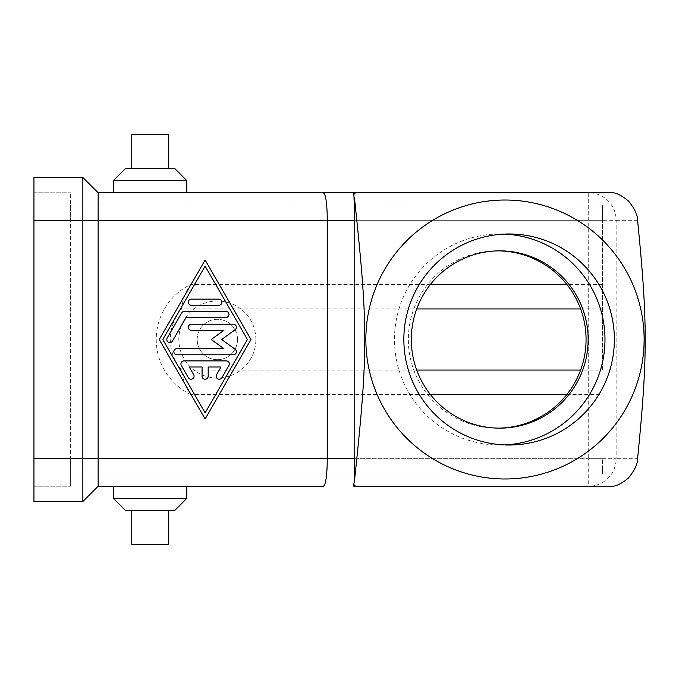 <?xml version="1.0" encoding="UTF-8"?>
<svg xmlns="http://www.w3.org/2000/svg" width="679" height="679" viewBox="0 0 679 679"><rect width="100%" height="100%" fill="white"/><g stroke="black" fill="none" stroke-linecap="round" stroke-linejoin="round"><path stroke-width="0.51" stroke-dasharray="3.4 2.55" d="M609.98 486.223L588.701 486.223A27.508 27.44 90 0 0 616.142 458.707L637.573 458.707M637.573 220.293L616.142 220.293A27.508 27.44 90 0 0 588.701 192.777L588.701 220.293L616.142 220.293L616.142 458.707L588.701 458.707L588.701 220.293L98.141 220.293L98.141 486.223L82.855 501.501L82.855 458.707L588.701 458.707L588.701 486.223M498.471 428.135A88.864 88.643 0 0 1 408.351 339.5A88.864 88.643 0 0 1 498.471 250.865M504.412 234.085A105.517 105.262 90 0 0 394.465 339.5A105.517 105.262 90 0 0 504.412 444.915M70.633 469.52L70.633 473.993L602.494 473.993L602.494 469.52L602.494 473.993L70.633 473.993L70.633 458.707L70.633 486.223L70.633 220.293L70.633 469.52M70.633 209.48L70.633 192.777L70.633 220.293L70.633 205.007L602.494 205.007L602.494 220.293L602.494 205.007L70.633 205.007L70.633 209.48M602.494 469.52L602.494 458.707L602.494 469.52M197.173 339.5A20.175 20.175 0 0 1 217.348 319.325A20.175 20.175 0 0 1 237.523 339.5A20.175 20.175 0 0 0 217.348 319.325A20.175 20.175 0 0 0 197.173 339.5A20.175 20.175 0 0 0 217.348 359.675A20.175 20.175 0 0 0 237.523 339.5A20.175 20.175 0 0 1 217.348 359.675A20.175 20.175 0 0 1 197.173 339.5M255.864 339.5A38.516 38.516 0 0 0 217.348 300.984A38.516 38.516 0 0 0 178.84 339.5A38.516 38.516 0 0 0 217.348 378.016A38.516 38.516 0 0 0 255.864 339.5M168.443 168.324L131.76 168.324L168.443 168.324M186.784 192.777L113.427 192.777M125.649 168.324L174.554 168.324M186.784 180.555L113.427 180.555M131.76 544.295L168.443 544.295M131.76 510.676L168.443 510.676L131.76 510.676M113.427 498.445L186.784 498.445M186.784 486.223L113.427 486.223M174.554 510.676L125.649 510.676M226.277 360.897L183.967 360.897A3.055 3.055 0 0 0 181.318 365.48L188.372 377.711A3.055 3.055 0 0 0 192.547 378.831A3.055 3.055 0 0 0 193.668 374.655L189.263 367.008L202.07 367.008L202.07 376.183A3.055 3.055 0 0 0 205.126 379.238A3.055 3.055 0 0 0 208.181 376.183L208.181 367.008L220.989 367.008L216.576 374.655A3.055 3.055 0 0 0 217.696 378.831A3.055 3.055 0 0 0 221.872 377.711L228.925 365.48A3.055 3.055 0 0 0 226.277 360.897M218.876 305.261A3.055 3.055 0 0 0 221.931 302.206A3.055 3.055 0 0 0 218.876 299.15L191.376 299.15A3.055 3.055 0 0 0 188.321 302.206A3.055 3.055 0 0 0 191.376 305.261L218.876 305.261M205.126 266.143L162.799 339.5L205.126 412.857L247.445 339.5L205.126 266.143M205.126 260.023L159.276 339.5L205.126 418.977L250.975 339.5L205.126 260.023M225.929 311.381L184.323 311.381A3.055 3.055 0 0 0 181.675 312.909L167.212 337.972A3.055 3.055 0 0 0 168.333 342.148A3.055 3.055 0 0 0 172.508 341.028L186.088 317.492L225.929 317.492A3.055 3.055 0 0 0 228.984 314.436A3.055 3.055 0 0 0 225.929 311.381M211.237 339.5L223.9 348.666L176.913 348.666A3.055 3.055 0 0 0 173.858 351.73A3.055 3.055 0 0 0 176.913 354.786L233.33 354.786A3.055 3.055 0 0 0 235.129 349.252L221.66 339.5L235.129 329.748A3.055 3.055 0 0 0 233.33 324.214L191.376 324.214A3.055 3.055 0 0 0 188.321 327.27A3.055 3.055 0 0 0 191.376 330.334L223.9 330.334L211.237 339.5M131.76 134.705L168.443 134.705M602.494 370.063L602.494 220.293L602.494 370.063L580.621 370.063M430.393 394.516L190.706 394.516C185.613 387.522 182.583 379.366 181.624 370.063L416.719 370.063M566.889 394.516L602.494 394.516M190.706 394.516A61.135 61.135 0 0 1 190.706 284.484C185.613 291.478 182.583 299.634 181.624 308.937L416.719 308.937M602.494 284.484L566.889 284.484M430.393 284.484L190.706 284.484M580.621 308.937L602.494 308.937M33.95 458.707L33.95 177.499L82.855 177.499L82.855 458.707L33.95 458.707L602.494 458.707L33.95 458.707L33.95 501.501L82.855 501.501M33.95 486.223L70.633 486.223L33.95 486.223M33.95 192.777L70.633 192.777L33.95 192.777M181.624 370.063A47.012 47.012 0 0 1 181.624 308.937M33.95 220.293L98.141 220.293L98.141 192.777L82.855 177.499M353.835 192.777L355.541 192.777M355.541 486.223L353.835 486.223M70.633 220.293L602.494 220.293L70.633 220.293M497.215 428.143L499.727 428.143M499.727 445.017L509.106 445.017M509.106 233.983L499.727 233.983M499.727 250.857L497.215 250.857M324.46 193.082L323.611 193.099"/><path stroke-width="1.02" d="M588.701 486.223L353.835 486.223L353.725 484.475A202.155 201.663 90 0 0 355.541 486.223L609.98 486.223C614.826 486.911 620.92 484.229 628.253 478.16C634.542 470.598 637.64 464.113 637.573 458.707C647.741 356.823 647.741 322.177 637.573 220.293C637.64 214.887 634.542 208.402 628.253 200.84C620.92 194.771 614.826 192.089 609.98 192.777L355.541 192.777L609.98 192.777M323.603 192.794C325.869 194.907 327.1 204.065 327.312 220.293L354.761 220.293L353.835 192.777L98.141 192.777L82.855 177.499L82.855 458.707L98.141 458.707L98.141 192.777L113.427 192.777L113.427 180.555L186.784 180.555L186.784 192.777L355.541 192.777A202.155 201.663 90 0 0 353.725 194.525M504.981 478.984A139.484 139.144 90 0 0 644.125 339.5A139.484 139.144 90 0 0 504.981 200.016A139.484 139.144 90 0 0 365.837 339.5A139.484 139.144 90 0 0 504.981 478.984M498.471 250.865A88.864 88.643 0 0 1 586.07 339.5A88.864 88.643 0 0 1 498.471 428.135M411.296 339.5A88.643 88.431 90 0 0 499.727 428.143A88.643 88.431 90 0 0 588.15 339.5A88.643 88.431 90 0 0 499.727 250.857A88.643 88.431 90 0 0 411.296 339.5M504.412 444.915A105.517 105.262 90 0 0 604.981 339.5A105.517 105.262 90 0 0 504.412 234.085M614.368 339.5A105.517 105.262 -90 0 1 509.106 445.017A105.517 105.262 -90 0 1 403.844 339.5A105.517 105.262 -90 0 1 509.106 233.983A105.517 105.262 -90 0 1 614.368 339.5M131.76 168.324L131.76 134.705L168.443 134.705L168.443 168.324M186.784 180.555L174.554 168.324L125.649 168.324L113.427 180.555M131.76 510.676L131.76 544.295L168.443 544.295L168.443 510.676M82.855 177.499L33.95 177.499L33.95 501.501L82.855 501.501L98.141 486.223L113.427 486.223L113.427 498.445L125.649 510.676L174.554 510.676L186.784 498.445L186.784 486.223L323.484 486.215C325.81 484.517 327.083 475.342 327.312 458.707L354.761 458.707L354.761 220.293M183.967 360.897L226.277 360.897A3.055 3.055 0 0 1 228.925 365.48L221.872 377.711A3.055 3.055 0 0 1 217.696 378.831A3.055 3.055 0 0 1 216.576 374.655L220.989 367.008L208.181 367.008L208.181 376.183A3.055 3.055 0 0 1 205.126 379.238A3.055 3.055 0 0 1 202.07 376.183L202.07 367.008L189.263 367.008L193.668 374.655A3.055 3.055 0 0 1 192.547 378.831A3.055 3.055 0 0 1 188.372 377.711L181.318 365.48A3.055 3.055 0 0 1 183.967 360.897M218.876 299.15A3.055 3.055 0 0 1 221.931 302.206A3.055 3.055 0 0 1 218.876 305.261L191.376 305.261A3.055 3.055 0 0 1 188.321 302.206A3.055 3.055 0 0 1 191.376 299.15L218.876 299.15M205.126 266.143L162.799 339.5L205.126 412.857L247.445 339.5L205.126 266.143M159.276 339.5L205.126 260.023L250.975 339.5L205.126 418.977L159.276 339.5M184.323 311.381L225.929 311.381A3.055 3.055 0 0 1 228.984 314.436A3.055 3.055 0 0 1 225.929 317.492L186.088 317.492L172.508 341.028A3.055 3.055 0 0 1 168.333 342.148A3.055 3.055 0 0 1 167.212 337.972L181.675 312.909A3.055 3.055 0 0 1 184.323 311.381M223.9 348.666L211.237 339.5L223.9 330.334L191.376 330.334A3.055 3.055 0 0 1 188.321 327.27A3.055 3.055 0 0 1 191.376 324.214L233.33 324.214A3.055 3.055 0 0 1 235.129 329.748L221.66 339.5L235.129 349.252A3.055 3.055 0 0 1 233.33 354.786L176.913 354.786A3.055 3.055 0 0 1 173.858 351.73A3.055 3.055 0 0 1 176.913 348.666L223.9 348.666M186.784 498.445L113.427 498.445M416.719 370.063L580.621 370.063M430.393 394.516L566.889 394.516M566.889 284.484L430.393 284.484M416.719 308.937L580.621 308.937M323.467 486.223L98.141 486.223L98.141 458.707L327.312 458.707L327.312 220.293L33.95 220.293M82.855 501.501L82.855 458.707L33.95 458.707M353.725 484.475L354.421 481.318C368.247 351.866 368.247 327.134 354.421 197.682M354.421 481.318L354.761 458.707M324.46 193.082L323.611 193.099"/></g></svg>
